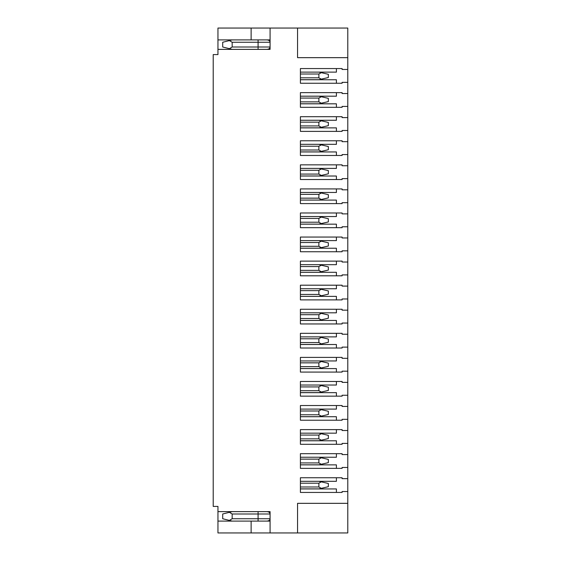 <?xml version="1.0" encoding="UTF-8"?>
<svg xmlns="http://www.w3.org/2000/svg" width="561" height="561" viewBox="0 0 561 561"><rect width="100%" height="100%" fill="white"/><g stroke="black" fill="none" stroke-linecap="round" stroke-linejoin="round"><path stroke-width="0.84" d="M232.17 49.375L222.696 47.005L222.696 42.264L232.17 39.894M232.17 521.106L222.696 518.736L222.696 513.995L232.17 511.625M270.079 39.894L217.956 39.894L217.956 54.585L213.215 54.585L213.215 506.415L217.956 506.415L217.956 511.625L270.079 511.625L270.079 532.95L251.125 532.95L251.125 521.106L217.956 521.106L217.956 511.625M229.393 48.681L232.17 47.005L232.17 42.264L229.393 40.588M266.566 49.375C268.733 49.312 269.904 48.527 270.079 47.005L270.079 42.264C269.904 40.743 268.733 39.95 266.566 39.894M266.566 521.106C268.733 521.05 269.904 520.257 270.079 518.736L270.079 513.995C269.904 512.473 268.733 511.688 266.566 511.625M217.956 49.375L270.079 49.375L270.079 28.05L217.956 28.05L217.956 39.894M229.393 520.412L232.17 518.736L232.17 513.995L229.393 512.319M270.079 521.106L251.125 521.106M217.956 521.106L217.956 532.95L251.125 532.95M347.785 491.541L342.098 491.541L342.098 492.439L300.401 492.439L300.401 477.748L342.098 477.748L342.098 478.652L347.785 478.652L347.785 532.95L270.079 532.95M347.785 57.664L347.785 28.05L297.554 28.05L297.554 57.664L347.785 57.664L347.785 82.348L342.098 82.348L342.098 83.252L300.401 83.252L300.401 68.561L342.098 68.561L342.098 69.459L347.785 69.459M270.079 28.05L297.554 28.05M347.785 478.652L347.785 467.467L342.098 467.467L342.098 468.372L300.401 468.372L300.401 453.681L342.098 453.681L342.098 454.578L347.785 454.578L347.785 443.4L342.098 443.4L342.098 444.298L300.401 444.298L300.401 429.614L342.098 429.614L342.098 430.511L347.785 430.511L347.785 419.326L342.098 419.326L342.098 420.231L300.401 420.231L300.401 405.54L342.098 405.54L342.098 406.437L347.785 406.437L347.785 395.26L342.098 395.26L342.098 396.157L300.401 396.157L300.401 381.473L342.098 381.473L342.098 382.371L347.785 382.371L347.785 371.186L342.098 371.186L342.098 372.09L300.401 372.09L300.401 357.399L342.098 357.399L342.098 358.304L347.785 358.304L347.785 347.119L342.098 347.119L342.098 348.016L300.401 348.016L300.401 333.332L342.098 333.332L342.098 334.23L347.785 334.23L347.785 323.052L342.098 323.052L342.098 323.949L300.401 323.949L300.401 309.258L342.098 309.258L342.098 310.163L347.785 310.163L347.785 298.978L342.098 298.978L342.098 299.883L300.401 299.883L300.401 285.191L342.098 285.191L342.098 286.089L347.785 286.089L347.785 274.911L342.098 274.911L342.098 275.809L300.401 275.809L300.401 261.117L342.098 261.117L342.098 262.022L347.785 262.022L347.785 250.837L342.098 250.837L342.098 251.742L300.401 251.742L300.401 237.051L342.098 237.051L342.098 237.948L347.785 237.948L347.785 226.77L342.098 226.77L342.098 227.668L300.401 227.668L300.401 212.984L342.098 212.984L342.098 213.881L347.785 213.881L347.785 202.696L342.098 202.696L342.098 203.601L300.401 203.601L300.401 188.91L342.098 188.91L342.098 189.814L347.785 189.814L347.785 178.629L342.098 178.629L342.098 179.527L300.401 179.527L300.401 164.843L342.098 164.843L342.098 165.74L347.785 165.74L347.785 154.563L342.098 154.563L342.098 155.46L300.401 155.46L300.401 140.769L342.098 140.769L342.098 141.674L347.785 141.674L347.785 130.489L342.098 130.489L342.098 131.386L300.401 131.386L300.401 116.702L342.098 116.702L342.098 117.6L347.785 117.6L347.785 106.422L342.098 106.422L342.098 107.319L300.401 107.319L300.401 92.628L342.098 92.628L342.098 93.533L347.785 93.533L347.785 82.348M347.785 503.336L297.554 503.336L297.554 532.95M347.785 454.578L347.785 467.467M347.785 430.511L347.785 443.4M347.785 406.437L347.785 419.326M347.785 382.371L347.785 395.26M347.785 358.304L347.785 371.186M347.785 334.23L347.785 347.119M347.785 310.163L347.785 323.052M347.785 286.089L347.785 298.978M347.785 262.022L347.785 274.911M347.785 237.948L347.785 250.837M347.785 213.881L347.785 226.77M347.785 189.814L347.785 202.696M347.785 165.74L347.785 178.629M347.785 141.674L347.785 154.563M347.785 117.6L347.785 130.489M347.785 93.533L347.785 106.422M321.32 481.864L318.879 481.303L321.292 481.857L318.879 483.196L318.879 486.99L321.292 488.329L318.879 488.883L321.32 488.322M321.292 481.857L328.353 483.484L328.353 486.703L321.292 488.329M318.879 488.883L300.401 488.883M321.32 457.797L318.879 457.236L321.292 457.79L318.879 459.129L318.879 462.923L321.292 464.263L318.879 464.817L321.32 464.256M321.292 457.79L328.353 459.417L328.353 462.636L321.292 464.263M318.879 464.817L300.401 464.817M321.32 433.723L318.879 433.162L321.292 433.716L318.879 435.063L318.879 438.849L321.292 440.189L318.879 440.743L321.32 440.182M321.292 433.716L328.353 435.343L328.353 438.569L321.292 440.189M318.879 440.743L300.401 440.743M321.32 409.656L318.879 409.095L321.292 409.649L318.879 410.989L318.879 414.782L321.292 416.122L318.879 416.676L321.32 416.115M318.879 416.676L300.401 416.676L318.879 416.676M321.292 409.649L328.353 411.276L328.353 414.495L321.292 416.122M321.32 385.582L318.879 385.021L321.292 385.582L318.879 386.922L318.879 390.708L321.292 392.048L318.879 392.602L321.32 392.041M321.292 385.582L328.353 387.202L328.353 390.428L321.292 392.048M318.879 392.602L300.401 392.602M321.32 361.515L318.879 360.954L321.292 361.508L318.879 362.848L318.879 366.642L321.292 367.981L318.879 368.535L321.32 367.974M321.292 361.508L328.353 363.135L328.353 366.354L321.292 367.981M318.879 368.535L300.401 368.535M321.32 337.449L318.879 336.888L321.292 337.442L318.879 338.781L318.879 342.568L321.292 343.907L318.879 344.468L321.32 343.907M318.879 344.468L300.401 344.468L318.879 344.468M321.292 337.442L328.353 339.061L328.353 342.287L321.292 343.907M321.32 313.375L318.879 312.814L321.292 313.368L318.879 314.707L318.879 318.501L321.292 319.84L318.879 320.394L321.32 319.833M321.292 313.368L328.353 314.994L328.353 318.213L321.292 319.84M318.879 320.394L300.401 320.394M321.32 289.308L318.879 288.747L321.292 289.301L318.879 290.64L318.879 294.427L321.292 295.773L318.879 296.327L321.32 295.766M321.292 289.301L328.353 290.921L328.353 294.146L321.292 295.773M318.879 296.327L300.401 296.327M321.32 265.234L318.879 264.673L321.292 265.227L318.879 266.573L318.879 270.36L321.292 271.699L318.879 272.253L321.32 271.692M318.879 272.253L300.401 272.253L318.879 272.253M321.292 265.227L328.353 266.854L328.353 270.079L321.292 271.699M321.32 241.167L318.879 240.606L321.292 241.16L318.879 242.499L318.879 246.293L321.292 247.632L318.879 248.186L321.32 247.625M321.292 241.16L328.353 242.787L328.353 246.006L321.292 247.632M318.879 248.186L300.401 248.186M321.32 217.093L318.879 216.532L321.292 217.093L318.879 218.432L318.879 222.219L321.292 223.559L318.879 224.112L321.32 223.551M318.879 224.112L300.401 224.112M321.292 217.093L328.353 218.713L328.353 221.939L321.292 223.559M321.32 193.026L318.879 192.465L321.292 193.019L318.879 194.358L318.879 198.152L321.292 199.492L318.879 200.046L321.32 199.485M321.292 193.019L328.353 194.646L328.353 197.865L321.292 199.492M318.879 200.046L300.401 200.046M321.32 168.959L318.879 168.398L321.292 168.952L318.879 170.292L318.879 174.078L321.292 175.418L318.879 175.979L321.32 175.418M321.292 168.952L328.353 170.572L328.353 173.798L321.292 175.418M318.879 175.979L300.401 175.979M321.32 144.885L318.879 144.324L321.292 144.878L318.879 146.218L318.879 150.011L321.292 151.351L318.879 151.905L321.32 151.344M318.879 151.905L300.401 151.905M321.292 144.878L328.353 146.505L328.353 149.724L321.292 151.351M321.32 120.818L318.879 120.257L321.292 120.811L318.879 122.151L318.879 125.937L321.292 127.284L318.879 127.838L321.32 127.277M321.292 120.811L328.353 122.431L328.353 125.657L321.292 127.284M318.879 127.838L300.401 127.838M321.32 96.744L318.879 96.183L321.292 96.737L318.879 98.077L318.879 101.871L321.292 103.21L318.879 103.764L321.32 103.203M318.879 103.764L300.401 103.764L318.879 103.764M321.292 96.737L328.353 98.364L328.353 101.583L321.292 103.21M321.32 72.678L318.879 72.117L321.292 72.671L318.879 74.01L318.879 77.804L321.292 79.143L318.879 79.697L321.32 79.136M321.292 72.671L328.353 74.297L328.353 77.516L321.292 79.143M318.879 79.697L300.401 79.697M300.401 481.303L336.411 481.303L336.411 477.748M300.401 488.933L336.411 488.933L336.411 492.439M336.411 468.372L336.411 464.866L300.401 464.866M300.401 457.236L336.411 457.236L336.411 453.681M336.411 444.298L336.411 440.792L300.401 440.792M300.401 433.162L336.411 433.162L336.411 429.614M336.411 420.231L336.411 416.725L300.401 416.725M300.401 409.095L336.411 409.095L336.411 405.54M336.411 396.157L336.411 392.651L300.401 392.651M300.401 385.021L336.411 385.021L336.411 381.473M336.411 372.09L336.411 368.584L300.401 368.584M300.401 360.954L336.411 360.954L336.411 357.399M336.411 348.016L336.411 344.51L300.401 344.51M300.401 336.888L336.411 336.888L336.411 333.332M336.411 323.949L336.411 320.443L300.401 320.443M300.401 312.814L336.411 312.814L336.411 309.258M336.411 299.883L336.411 296.376L300.401 296.376M300.401 288.747L336.411 288.747L336.411 285.191M336.411 275.809L336.411 272.302L300.401 272.302M300.401 264.673L336.411 264.673L336.411 261.117M336.411 251.742L336.411 248.235L300.401 248.235M300.401 240.606L336.411 240.606L336.411 237.051M336.411 227.668L336.411 224.162L300.401 224.162M300.401 216.532L336.411 216.532L336.411 212.984M336.411 203.601L336.411 200.095L300.401 200.095M300.401 192.465L336.411 192.465L336.411 188.91M336.411 179.527L336.411 176.021L300.401 176.021M300.401 168.398L336.411 168.398L336.411 164.843M336.411 155.46L336.411 151.954L300.401 151.954M300.401 144.324L336.411 144.324L336.411 140.769M336.411 131.386L336.411 127.88L300.401 127.88M300.401 120.257L336.411 120.257L336.411 116.702M336.411 107.319L336.411 103.813L300.401 103.813M300.401 96.183L336.411 96.183L336.411 92.628M336.411 83.252L336.411 79.746L300.401 79.746M300.401 72.117L336.411 72.117L336.411 68.561M251.125 39.894L251.125 28.05M270.079 42.264L232.17 42.264M270.079 47.005L258.088 47.005L258.088 39.894M258.088 49.375L258.088 47.005L232.17 47.005M232.17 513.995L270.079 513.995M270.079 518.736L258.088 518.736L258.088 511.625M258.088 521.106L258.088 518.736L232.17 518.736M318.879 483.196L300.401 483.196M318.879 486.99L300.401 486.99M318.879 459.129L300.401 459.129M318.879 462.923L300.401 462.923M318.879 435.063L300.401 435.063M318.879 438.849L300.401 438.849M318.879 410.989L300.401 410.989M318.879 414.782L300.401 414.782M318.879 386.922L300.401 386.922M318.879 390.708L300.401 390.708M318.879 362.848L300.401 362.848M318.879 366.642L300.401 366.642M318.879 338.781L300.401 338.781M318.879 342.568L300.401 342.568M318.879 314.707L300.401 314.707M318.879 318.501L300.401 318.501M318.879 290.64L300.401 290.64M318.879 294.427L300.401 294.427M318.879 266.573L300.401 266.573M318.879 270.36L300.401 270.36M318.879 242.499L300.401 242.499M318.879 246.293L300.401 246.293M318.879 218.432L300.401 218.432M318.879 222.219L300.401 222.219M318.879 194.358L300.401 194.358M318.879 198.152L300.401 198.152M318.879 170.292L300.401 170.292M318.879 174.078L300.401 174.078M318.879 146.218L300.401 146.218M318.879 150.011L300.401 150.011M318.879 122.151L300.401 122.151M318.879 125.937L300.401 125.937M318.879 98.077L300.401 98.077M318.879 101.871L300.401 101.871M318.879 74.01L300.401 74.01M318.879 77.804L300.401 77.804"/></g></svg>
